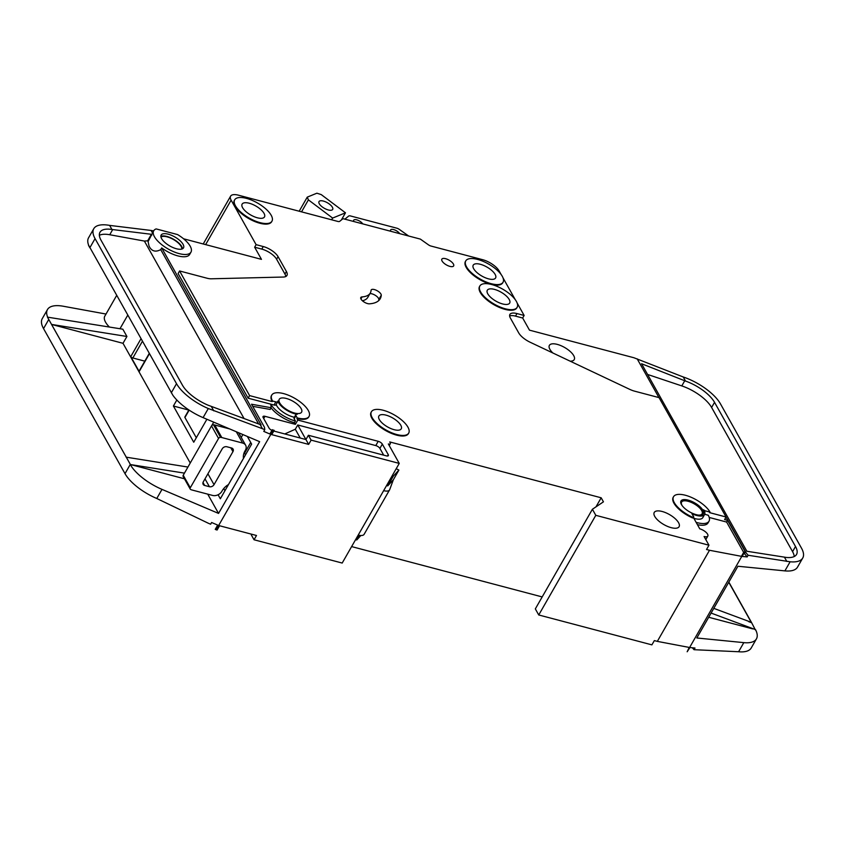 <?xml version="1.0" encoding="UTF-8"?>
<svg xmlns="http://www.w3.org/2000/svg" width="845" height="845" viewBox="0 0 845 845"><rect width="100%" height="100%" fill="white"/><g stroke="black" fill="none" stroke-linecap="round" stroke-linejoin="round"><path stroke-width="1.27" d="M332.391 207.247A7.88 3.158 -150.2 0 1 332.676 209.423A7.88 3.158 -150.2 0 1 326.328 209.264A7.88 3.158 -150.2 0 1 319.283 203.782A7.88 3.158 -150.2 0 1 319.009 201.596A7.88 3.158 -150.2 0 1 325.357 201.754A7.88 3.158 -150.2 0 1 332.391 207.247M331.641 219.806L332.634 218.073L308.404 199.864L307.253 197.138L316.886 193.199L321.248 194.603L345.478 212.813L341.38 219.975M301.538 211.852L308.404 199.864M299.183 211.229L307.253 197.138M332.634 218.073L345.478 212.813M220.545 437.351A1.785 1.363 150.7 0 0 218.559 438.439L211.514 425.891A1.785 1.363 -29.3 0 1 213.5 424.813L220.545 437.351A7.161 5.45 150.7 0 1 221.802 437.552L242.652 443.065A7.161 5.45 150.7 0 1 245.641 445.252A7.161 5.45 150.7 0 1 245.346 450.332L245.018 450.892A14.323 10.9 150.7 0 0 243.487 458.36M218.559 438.439L190.283 487.797A1.785 1.363 150.7 0 0 190.685 489.508A7.161 5.45 150.7 0 0 191.804 489.942L212.655 495.445A7.161 5.45 150.7 0 0 221.865 491.325L222.193 490.755A14.323 10.9 150.7 0 1 228.488 484.555M211.514 425.891L183.238 475.249L190.283 487.797M214.028 484.66L232.945 451.642A3.581 2.725 150.7 0 0 233.083 449.096A3.581 2.725 150.7 0 0 231.593 448.008L226.83 446.751A3.581 2.725 150.7 0 0 222.224 448.811L203.307 481.83A3.581 2.725 150.7 0 0 203.159 484.375A3.581 2.725 150.7 0 0 204.659 485.463L209.423 486.72A3.581 2.725 150.7 0 0 214.028 484.66L207.912 473.781M213.5 424.813A7.161 5.45 -29.3 0 1 214.757 425.003L229.724 428.964M250.712 442.463L244.585 453.142A14.323 10.9 -29.3 0 1 244.025 453.036M225.203 486.995L223.439 488.917M190.22 489.065L183.175 476.527A1.785 1.363 -29.3 0 1 183.238 475.249M224.95 490.734L224.01 489.075M245.525 454.811L244.585 453.142M160.972 237.107A12.168 4.869 -150.2 0 1 171.123 238.311A12.168 4.869 -150.2 0 1 181.147 246.423A12.168 4.869 -150.2 0 1 181.844 249.053M183.048 244.3A12.886 5.165 -150.2 0 1 183.513 247.87A12.886 5.165 -150.2 0 1 173.13 247.617A12.886 5.165 -150.2 0 1 161.606 238.639A12.886 5.165 -150.2 0 1 161.141 235.058A12.886 5.165 -150.2 0 1 171.535 235.322A12.886 5.165 -150.2 0 1 183.048 244.3M160.867 236.41A12.886 5.165 -150.2 0 1 171.704 238.269A12.886 5.165 -150.2 0 1 181.749 246.571A12.886 5.165 -150.2 0 1 182.499 248.8M153.695 230.791L148.097 241.617L149.069 246.159C151.604 251.25 155.491 252.401 160.73 249.624L161.701 247.923A21.484 8.598 -150.2 0 0 189.671 254.419L190.97 252.137A21.484 8.598 -150.2 0 1 173.658 251.715A21.484 8.598 -150.2 0 1 154.466 236.748A21.484 8.598 -150.2 0 1 153.695 230.791A21.484 8.598 -150.2 0 1 156.156 228.921L177.598 234.583A21.484 8.598 -150.2 0 1 190.199 246.191A21.484 8.598 -150.2 0 1 190.97 252.137M370.29 293.025A35.807 14.333 29.8 0 1 362.104 296.891A5.725 2.292 29.8 0 0 360.794 297.514A5.725 2.292 29.8 0 0 361.005 299.098A5.725 2.292 29.8 0 0 369.434 303.82A47.257 18.917 29.8 0 0 380.229 298.718A47.257 18.917 29.8 0 0 381.264 295.222A5.725 2.292 29.8 0 0 376.838 290.553A5.725 2.292 29.8 0 0 371.198 289.951A5.725 2.292 29.8 0 0 371.071 290.374A35.807 14.333 29.8 0 1 370.29 293.025L367.85 297.292A35.807 14.333 29.8 0 1 362.431 300.778M680.848 501.275A12.886 5.165 -150.2 0 1 691.411 501.962A12.886 5.165 -150.2 0 1 702.565 510.781A12.886 5.165 -150.2 0 1 703.167 514.066M702.892 510.222A12.886 5.165 -150.2 0 1 703.357 513.792A12.886 5.165 -150.2 0 1 692.963 513.528A12.886 5.165 -150.2 0 1 681.45 504.549A12.886 5.165 -150.2 0 1 680.986 500.979A12.886 5.165 -150.2 0 1 691.368 501.243A12.886 5.165 -150.2 0 1 702.892 510.222M710.032 512.102L705.216 510.834A1.436 0.57 29.8 0 1 703.621 509.778A14.323 5.735 29.8 0 1 704.593 514.499A14.323 5.735 29.8 0 1 691.918 513.707L693.692 516.865A1.436 0.57 29.8 0 1 693.745 517.256A1.436 0.57 29.8 0 1 692.52 517.203A21.484 8.598 -150.2 0 1 674.299 502.669A21.484 8.598 -150.2 0 1 673.528 496.712A21.484 8.598 -150.2 0 1 690.84 497.145A21.484 8.598 -150.2 0 1 710.032 512.102L709.715 512.672L726.087 517.003L659.047 397.615L634.637 391.172A14.323 5.735 29.8 0 1 629.683 389.334L530.195 342.267A14.323 5.735 29.8 0 1 518.693 332.867L510.359 318.016A12.886 5.165 29.8 0 1 509.894 314.446A12.886 5.165 29.8 0 1 516.982 313.569L524.132 315.46L522.664 318.016L529.488 330.163L633.908 357.741L683.235 376.976L685.527 381.063L641.556 363.741L746.874 551.257L786.431 557.457A28.645 11.471 29.8 0 0 796.539 554.447A28.645 11.471 29.8 0 0 795.504 546.514L714.543 402.336A28.645 11.471 29.8 0 0 685.527 381.063M692.52 517.203L692.192 517.774A21.484 8.598 -150.2 0 1 673.972 503.24A21.484 8.598 -150.2 0 1 673.201 497.282L673.528 496.712M205.641 244.617L231.118 200.138L256.109 244.659L263.26 246.55A12.886 5.165 29.8 0 1 278.068 256.658L286.413 271.509A14.323 5.735 29.8 0 1 286.93 275.481A14.323 5.735 29.8 0 1 283.297 277.044L211.218 278.797A14.323 5.735 29.8 0 1 206.972 278.206L179.584 270.97L249.592 395.608L272.217 401.586L272.544 401.026L275.829 401.893A3.581 1.436 29.8 0 0 277.794 401.639A3.581 1.436 29.8 0 0 277.836 401.037A14.323 5.735 29.8 0 0 278.501 402.6A14.323 5.735 29.8 0 0 297.25 414.303A3.581 1.436 29.8 0 0 295.856 414.663A3.581 1.436 29.8 0 0 295.982 415.655L294.187 418.782A3.581 1.436 29.8 0 1 294.06 417.789L295.856 414.663M276.146 404.512A14.323 5.735 29.8 0 0 276.706 405.727A14.323 5.735 29.8 0 0 294.366 417.25M372.201 417.694A21.484 8.598 -150.2 0 1 371.43 411.737A21.484 8.598 -150.2 0 1 388.742 412.17A21.484 8.598 -150.2 0 1 407.934 427.137A21.484 8.598 -150.2 0 1 408.705 433.094A21.484 8.598 -150.2 0 1 391.393 432.661A21.484 8.598 -150.2 0 1 372.201 417.694M408.705 433.094L408.378 433.665A21.484 8.598 -150.2 0 1 391.066 433.231A21.484 8.598 -150.2 0 1 371.874 418.264A21.484 8.598 -150.2 0 1 371.103 412.307L371.43 411.737M480.625 291.937A21.484 8.598 -150.2 0 1 479.854 285.98A21.484 8.598 -150.2 0 1 497.166 286.413A21.484 8.598 -150.2 0 1 516.358 301.369A21.484 8.598 -150.2 0 1 517.14 307.326A21.484 8.598 -150.2 0 1 499.828 306.904A21.484 8.598 -150.2 0 1 480.625 291.937M517.14 307.326L516.813 307.897A21.484 8.598 -150.2 0 1 499.501 307.464A21.484 8.598 -150.2 0 1 480.298 292.507A21.484 8.598 -150.2 0 1 479.527 286.55L479.854 285.98M466.535 266.84A21.484 8.598 -150.2 0 1 465.764 260.894A21.484 8.598 -150.2 0 1 483.076 261.316A21.484 8.598 -150.2 0 1 502.268 276.283A21.484 8.598 -150.2 0 1 503.05 282.241A21.484 8.598 -150.2 0 1 485.738 281.808A21.484 8.598 -150.2 0 1 466.535 266.84M503.05 282.241L502.722 282.811A21.484 8.598 -150.2 0 1 485.41 282.378A21.484 8.598 -150.2 0 1 466.208 267.411A21.484 8.598 -150.2 0 1 465.437 261.454L465.764 260.894M235.449 205.8A21.484 8.598 -150.2 0 1 234.667 199.842A21.484 8.598 -150.2 0 1 251.979 200.276A21.484 8.598 -150.2 0 1 271.182 215.243A21.484 8.598 -150.2 0 1 271.953 221.2A21.484 8.598 -150.2 0 1 254.641 220.767A21.484 8.598 -150.2 0 1 235.449 205.8M271.953 221.2L271.625 221.77A21.484 8.598 -150.2 0 1 254.313 221.337A21.484 8.598 -150.2 0 1 235.121 206.37A21.484 8.598 -150.2 0 1 234.34 200.413L234.667 199.842M264.031 213.352A12.886 5.165 -150.2 0 1 264.496 216.922A12.886 5.165 -150.2 0 1 254.113 216.669A12.886 5.165 -150.2 0 1 242.589 207.69A12.886 5.165 -150.2 0 1 242.124 204.12A12.886 5.165 -150.2 0 1 252.518 204.374A12.886 5.165 -150.2 0 1 264.031 213.352M495.128 274.393A12.886 5.165 -150.2 0 1 495.592 277.973A12.886 5.165 -150.2 0 1 485.199 277.709A12.886 5.165 -150.2 0 1 473.686 268.731A12.886 5.165 -150.2 0 1 473.221 265.161A12.886 5.165 -150.2 0 1 483.604 265.414A12.886 5.165 -150.2 0 1 495.128 274.393M400.783 425.246A12.886 5.165 -150.2 0 1 401.248 428.816A12.886 5.165 -150.2 0 1 390.865 428.563A12.886 5.165 -150.2 0 1 379.342 419.585A12.886 5.165 -150.2 0 1 378.887 416.015A12.886 5.165 -150.2 0 1 389.27 416.268A12.886 5.165 -150.2 0 1 400.783 425.246M552.862 352.988A14.323 5.735 -150.2 0 1 549.894 349.334A14.323 5.735 -150.2 0 1 549.377 345.362A14.323 5.735 -150.2 0 1 560.922 345.647A14.323 5.735 -150.2 0 1 573.713 355.629A14.323 5.735 -150.2 0 1 574.23 359.6A14.323 5.735 -150.2 0 1 570.143 361.164M509.218 299.489A12.886 5.165 -150.2 0 1 509.683 303.059A12.886 5.165 -150.2 0 1 499.289 302.806A12.886 5.165 -150.2 0 1 487.776 293.828A12.886 5.165 -150.2 0 1 487.311 290.247A12.886 5.165 -150.2 0 1 497.694 290.511A12.886 5.165 -150.2 0 1 509.218 299.489M678.577 522.717A14.323 5.735 -150.2 0 1 679.095 526.688A14.323 5.735 -150.2 0 1 667.55 526.403A14.323 5.735 -150.2 0 1 654.748 516.422A14.323 5.735 -150.2 0 1 654.241 512.45A14.323 5.735 -150.2 0 1 665.775 512.735A14.323 5.735 -150.2 0 1 678.577 522.717M682.316 505.859A11.819 4.732 -150.2 0 1 682.021 505.363A11.819 4.732 -150.2 0 1 681.588 502.078A11.819 4.732 -150.2 0 1 691.115 502.321A11.819 4.732 -150.2 0 1 701.667 510.549A11.819 4.732 -150.2 0 1 702.1 513.823A11.819 4.732 -150.2 0 1 698.477 515.112M301.137 408.579A12.886 5.165 -150.2 0 1 301.602 412.149A12.886 5.165 -150.2 0 1 291.208 411.885A12.886 5.165 -150.2 0 1 279.695 402.907A12.886 5.165 -150.2 0 1 279.23 399.336A12.886 5.165 -150.2 0 1 289.613 399.6A12.886 5.165 -150.2 0 1 301.137 408.579M453.406 264.031A6.802 2.725 -150.2 0 1 453.649 265.921A6.802 2.725 -150.2 0 1 448.167 265.784A6.802 2.725 -150.2 0 1 442.093 261.042A6.802 2.725 -150.2 0 1 441.84 259.151A6.802 2.725 -150.2 0 1 447.322 259.288A6.802 2.725 -150.2 0 1 453.406 264.031M211.82 425.479L213.732 422.162M188.836 410.089L173.405 406.012L193.737 442.231L206.898 419.257M173.405 406.012L176.837 400.012M218.084 494.769L220.334 498.782L251.641 444.121L247.331 436.442M242.895 434.562L241.247 437.435M144.812 361.153L132.845 357.984A1.785 0.718 -150.2 0 1 130.785 356.579L139.193 371.557A1.785 0.718 -150.2 0 1 139.129 371.061L149.216 353.453M127.732 315.196L119.979 328.737M126.285 457.187L47.457 317.139L122.831 329.191L126.919 336.479L123.011 343.313L190.241 463.028M272.544 401.026A21.484 8.598 -150.2 0 1 271.773 395.069A21.484 8.598 -150.2 0 1 294.683 398.28A21.484 8.598 -150.2 0 1 309.059 416.416L308.731 416.986A21.484 8.598 -150.2 0 1 296.901 418.455L297.82 420.071L378.222 441.312A3.581 1.436 -150.2 0 1 382.331 444.121L388.246 454.642A3.581 1.436 -150.2 0 1 388.373 455.635A3.581 1.436 -150.2 0 1 386.408 455.877L308.383 435.27L311.108 440.129L399.252 463.409L342.193 563.055L254.039 539.765L256.489 535.498L219.563 525.748L217.112 530.016L216.204 529.773L215.243 529.361L217.683 525.094L211.609 522.506L210.637 524.217L208.314 523.235L156.779 498.487A35.807 14.333 -150.2 0 1 125.007 473.644L130.225 464.528L131.736 466.894A35.807 14.333 29.8 0 0 161.997 489.382L218.549 513.422L207.722 494.145M218.549 513.422L259.637 441.681L203.085 417.631A35.807 14.333 -150.2 0 1 172.813 395.175L88.736 245.451A35.807 14.333 -150.2 0 1 88.556 237.804L93.774 228.699A35.807 14.333 29.8 0 0 95.062 238.628L176.52 383.683A35.807 14.333 29.8 0 0 208.303 408.526L262.446 428.711L260.059 424.475L261.116 424.919L161.701 247.923M152.48 232.914L151.097 230.453L153.621 230.907M183.566 238.786L261.464 259.362L254.641 247.215L261.792 249.106A12.886 5.165 29.8 0 1 276.6 259.225L284.945 274.076A14.323 5.735 29.8 0 1 285.768 276.526M262.446 428.711L264.76 429.704L264.485 427.316L251.525 404.237L271.161 407.734L270.749 404.153L274.033 405.019A3.581 1.436 29.8 0 0 275.998 404.776L277.794 401.639M249.592 395.608L248.124 398.175L270.749 404.153A21.484 8.598 29.8 0 0 295.444 421.011L294.187 418.782M248.124 398.175L178.115 273.537L179.584 270.97M109.406 327.047A21.484 8.598 -150.2 0 1 104.78 316.199L116.652 295.465M125.007 473.644L43.539 328.589A35.807 14.333 -150.2 0 1 42.25 318.66L47.468 309.555A35.807 14.333 29.8 0 1 63.322 306.249L106.016 314.044M47.468 309.555A35.807 14.333 29.8 0 0 47.626 317.16M151.836 235.09L151.392 234.287L111.931 229.481L109.628 225.393L151.097 230.453M151.392 234.287L147.653 240.814L148.097 241.617M99.361 235.301A28.645 11.471 -150.2 0 1 109.734 234.741L144.389 241.068L147.653 240.814M726.087 517.003L724.619 519.559L727.598 520.351L745.364 551.986L748.11 555.26L790.117 561.777A35.807 14.333 29.8 0 0 802.75 558.006L797.532 567.122A35.807 14.333 -150.2 0 1 784.899 570.882L737.917 566.245L696.829 637.986L743.811 642.633A35.807 14.333 29.8 0 0 756.444 638.862A35.807 14.333 29.8 0 0 756.307 631.31L755.536 629.641L756.317 631.289L755.345 629.567L711.099 613.069M231.118 200.138A14.323 5.735 -150.2 0 1 230.6 196.177A14.323 5.735 -150.2 0 1 238.48 195.195L337.947 221.464A3.581 1.436 -150.2 0 0 339.658 221.369L342.996 218.665L420.356 239.103L428.415 244.807A3.581 1.436 -150.2 0 0 430.855 246.011L482.675 259.7A14.323 5.735 -150.2 0 1 499.131 270.939L501.191 274.604M272.217 401.586A21.484 8.598 -150.2 0 1 271.446 395.64L271.773 395.069M693.502 517.679L699.766 528.833A6.802 2.725 29.8 0 1 705.892 532.181A6.802 2.725 29.8 0 1 707.825 536.057A6.802 2.725 29.8 0 1 704.086 536.522L708.966 545.215L595.799 515.323L592.398 509.26L603.446 501.835L601.175 497.789L389.735 441.935L390.189 442.748A3.581 1.436 -150.2 0 1 390.316 443.741A3.581 1.436 -150.2 0 1 388.351 443.984L399.252 463.409M692.192 517.774A1.436 0.57 29.8 0 0 693.418 517.827L693.745 517.256M503.028 277.878L515.281 299.7M517.119 302.964L524.132 315.46M344.844 219.161L348.71 216.035A3.581 1.436 -150.2 0 1 350.527 215.961L396.759 228.171A3.581 1.436 -150.2 0 1 399.315 229.396L408.642 236.008M390.749 231.287A5.366 2.155 -150.2 0 1 390.633 229.935A5.366 2.155 -150.2 0 1 394.847 229.998A5.366 2.155 -150.2 0 1 399.674 233.642M353.823 221.527A5.366 2.155 -150.2 0 1 353.706 220.186A5.366 2.155 -150.2 0 1 357.91 220.249A5.366 2.155 -150.2 0 1 362.737 223.883M708.966 545.215L706.526 549.493L709.504 550.275L657.326 641.376L654.347 640.594L651.896 644.862L538.74 614.97L535.329 608.896L592.398 509.26M542.184 596.929L351.615 546.588M254.039 539.765L251.314 534.917L251.704 534.23M308.383 435.27L305.932 439.537L297.757 424.972L375.771 445.579A3.581 1.436 -150.2 0 1 379.891 448.389L383.693 455.159M256.109 244.659L254.641 247.215M216.204 529.773L273.273 430.126L272.312 429.725L269.861 433.992L263.788 431.404L264.76 429.704M273.273 430.126L274.181 430.369L271.731 434.636L308.657 444.396L311.108 440.129M272.312 429.725A7.161 2.862 29.8 0 0 274.181 430.369M743.864 552.06A7.161 2.862 29.8 0 0 744.561 552.165L743.864 552.06L741.414 556.327L709.504 550.275M538.74 614.97L595.799 515.323M516.982 313.569L515.513 316.125L522.664 318.016M515.513 316.125A12.886 5.165 29.8 0 0 509.63 315.998M746.188 552.947L726.045 517.077M658.942 397.594L637.172 358.84M786.832 561.45L784.487 557.267M692.33 647.766L694.03 649.699L694.981 648.03L689.942 647.534L687.165 651.77L744.223 552.123M657.326 641.376L689.235 647.428L687.165 651.77M755.377 629.905L751.458 622.364L713.803 608.368M751.311 622.628L748.617 621.614M728.749 582.247L751.247 622.3L728.77 582.226M131.736 466.894L51.534 324.427L126.919 336.479M51.756 324.491L123.011 343.313M88.535 245.399L89.845 247.733A35.807 14.333 -150.2 0 1 88.736 245.451M109.628 225.393A35.807 14.333 29.8 0 0 93.774 228.699M130.225 464.528L184.463 473.126M130.394 464.507L184.442 478.788M708.702 617.272L752.705 628.891M756.444 638.862L751.226 647.978A35.807 14.333 -150.2 0 1 738.593 651.738L694.03 649.699M748.11 555.26L747.16 556.929L744.044 553.074M744.561 552.165L742.121 556.432L747.16 556.929M802.75 558.006A35.807 14.333 29.8 0 0 801.461 548.088L720.489 403.91A35.807 14.333 29.8 0 0 683.235 376.976M751.458 622.364L728.844 582.089M47.457 317.139L48.756 319.473L43.539 328.589M595.989 506.842L601.175 497.789M386.566 485.558L387.739 485.875L393.358 479.77L389.682 489.656A10.742 4.299 -150.2 0 1 389.556 489.92A10.742 4.299 -150.2 0 1 383.651 490.649M364.248 534.072A10.742 4.299 -150.2 0 1 364.121 534.325A10.742 4.299 -150.2 0 1 358.217 535.065M387.739 485.875L393.284 476.189L392.112 475.883M393.358 479.77L398.893 470.095L393.284 476.189M396.22 468.7L398.893 470.095M360.868 535.498L356.759 539.966L359.421 535.329M356.759 539.966L355.587 539.649M111.931 229.481A28.645 11.471 29.8 0 0 99.985 232.259A28.645 11.471 29.8 0 0 101.02 240.202L182.478 385.246A28.645 11.471 29.8 0 0 207.902 405.125L260.059 424.475M213.796 410.86L211.408 406.625M647.576 374.451L681.799 385.911A28.645 11.471 -150.2 0 1 711.606 407.459L792.568 551.637A28.645 11.471 -150.2 0 1 794.226 556.538M126.095 457.156L187.939 467.053M295.444 421.011L294.461 422.722L295.37 424.338L297.82 420.071M309.059 416.416A21.484 8.598 -150.2 0 1 297.229 417.884L296.901 418.455M297.229 417.884L295.982 415.655M693.851 518.302A14.323 5.735 29.8 0 0 702.808 517.636L704.593 514.499M696.132 522.358A21.484 8.598 29.8 0 0 709.018 521.196A21.484 8.598 29.8 0 0 708.247 515.239L704.698 514.299M727.598 520.351L726.626 522.062L709.219 517.457M709.018 521.196L708.036 522.897A21.484 8.598 -150.2 0 1 697.421 524.66M745.364 551.986L744.392 553.697M743.663 552.398L726.626 522.062M284.776 433.95L295.306 429.239L300.25 438.037M297.757 424.972L295.306 429.239M271.91 430.411A3.581 1.436 -150.2 0 1 269.059 428.077L263.154 417.557A3.581 1.436 -150.2 0 1 263.027 416.564A3.581 1.436 -150.2 0 1 264.992 416.321L295.37 424.338M273.791 431.045L305.932 439.537L308.657 444.396M271.161 407.734L270.189 409.445L252.697 406.329M294.461 422.722A21.484 8.598 -150.2 0 1 271.097 407.86M378.666 300.651A47.257 18.917 29.8 0 0 378.824 299.489A5.725 2.292 29.8 0 0 375.655 295.56A5.725 2.292 29.8 0 0 369.952 293.616M189.153 410.131L184.928 417.504L196.304 437.752M184.928 417.504A1.785 0.718 -150.2 0 1 184.865 417.018L188.9 409.962M209.423 486.72L205.008 478.861M204.659 485.463L203.001 482.527M232.945 451.642L230.78 447.787M221.802 437.552L214.757 425.003M242.652 443.065L236.304 431.763M362.104 296.891L360.931 298.95M149.385 353.759L139.193 371.557M130.785 356.579L140.978 338.782M160.73 249.624L258.623 423.947M244.099 418.613L144.389 241.068M203.085 417.631L208.303 408.526M156.779 498.487L161.997 489.382M89.845 247.733L95.062 238.628M738.593 651.738L743.811 642.633M784.899 570.882L790.117 561.777M171.313 392.788L176.52 383.683M714.543 402.336L711.606 407.459M795.504 546.514L792.568 551.637M684.746 380.757L681.799 385.911M112.702 229.565L109.734 234.741M275.829 401.893L274.033 405.019M705.216 510.834L704.667 511.806M388.246 454.642L387.454 456.025M382.331 444.121L379.891 448.389M378.222 441.312L375.771 445.579M264.992 416.321L263.714 418.55M381.264 295.222L378.824 299.489M278.068 256.658L276.6 259.225M263.26 246.55L261.792 249.106M286.413 271.509L284.945 274.076M142.393 341.306L132.845 357.984M245.641 445.252L238.607 432.746M389.249 445.6L390.316 443.741M203.222 243.973L230.6 196.177M364.121 534.325L389.556 489.92M707.825 536.057L705.807 539.585"/></g></svg>
